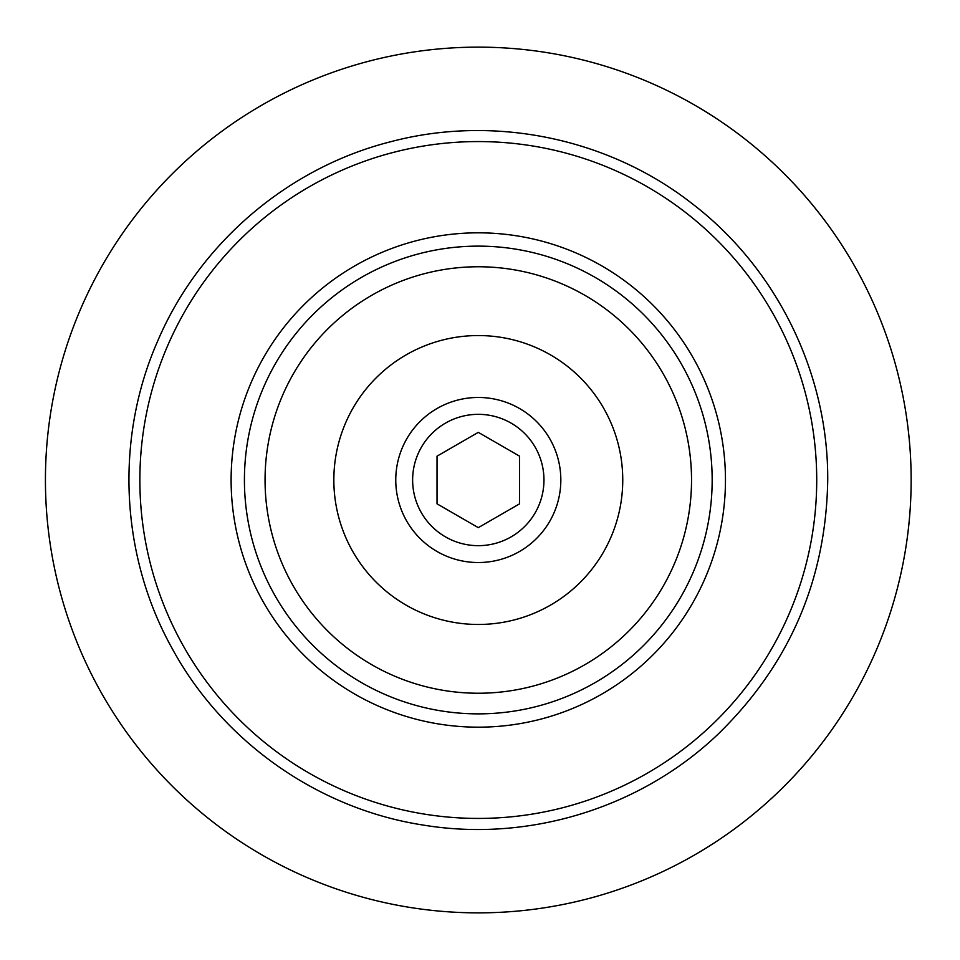 <?xml version="1.0" encoding="UTF-8"?>
<svg xmlns="http://www.w3.org/2000/svg" width="960" height="960" viewBox="0 0 960 960"><rect width="100%" height="100%" fill="white"/><g stroke="black" fill="none" stroke-linecap="round" stroke-linejoin="round"><path stroke-width="1.44" d="M712.164 480A233.868 233.868 0 0 1 361.356 682.536A233.868 233.868 0 0 1 361.356 277.464A233.868 233.868 0 0 1 712.164 480M911.148 480A432.852 432.852 0 0 1 261.864 854.868A432.852 432.852 0 0 1 261.864 105.132A432.852 432.852 0 0 1 911.148 480M478.296 335.556A144.444 144.444 0 0 1 603.396 552.228A144.444 144.444 0 0 1 353.196 552.228A144.444 144.444 0 0 1 478.296 335.556M478.296 266.76A213.24 213.24 0 0 1 662.964 586.62A213.24 213.24 0 0 1 293.628 586.62A213.24 213.24 0 0 1 478.296 266.76M543.96 480A65.664 65.664 0 0 1 445.464 536.868A65.664 65.664 0 0 1 445.464 423.132A65.664 65.664 0 0 1 543.96 480M478.296 527.652L519.564 503.832L519.564 456.168L478.296 432.348L437.028 456.168L437.028 503.832L478.296 527.652M560.832 480A82.548 82.548 0 0 1 437.028 551.484A82.548 82.548 0 0 1 437.028 408.516A82.548 82.548 0 0 1 560.832 480M725.46 480A247.164 247.164 0 0 1 354.708 694.056A247.164 247.164 0 0 1 354.708 265.944A247.164 247.164 0 0 1 725.46 480M816.72 480A338.424 338.424 0 0 1 309.084 773.088A338.424 338.424 0 0 1 309.084 186.912A338.424 338.424 0 0 1 816.72 480M827.724 480C828.384 373.62 776.928 268.584 692.46 203.892C608.808 138.18 494.268 114.456 391.392 141.552C288.192 167.364 199.248 243.336 157.608 341.22C114.756 438.6 120.264 555.432 172.08 648.336C222.756 741.876 318.456 809.136 423.636 825.132C528.6 842.412 640.392 808.032 717.492 734.724C789.336 665.004 826.08 580.092 827.724 480"/></g></svg>
